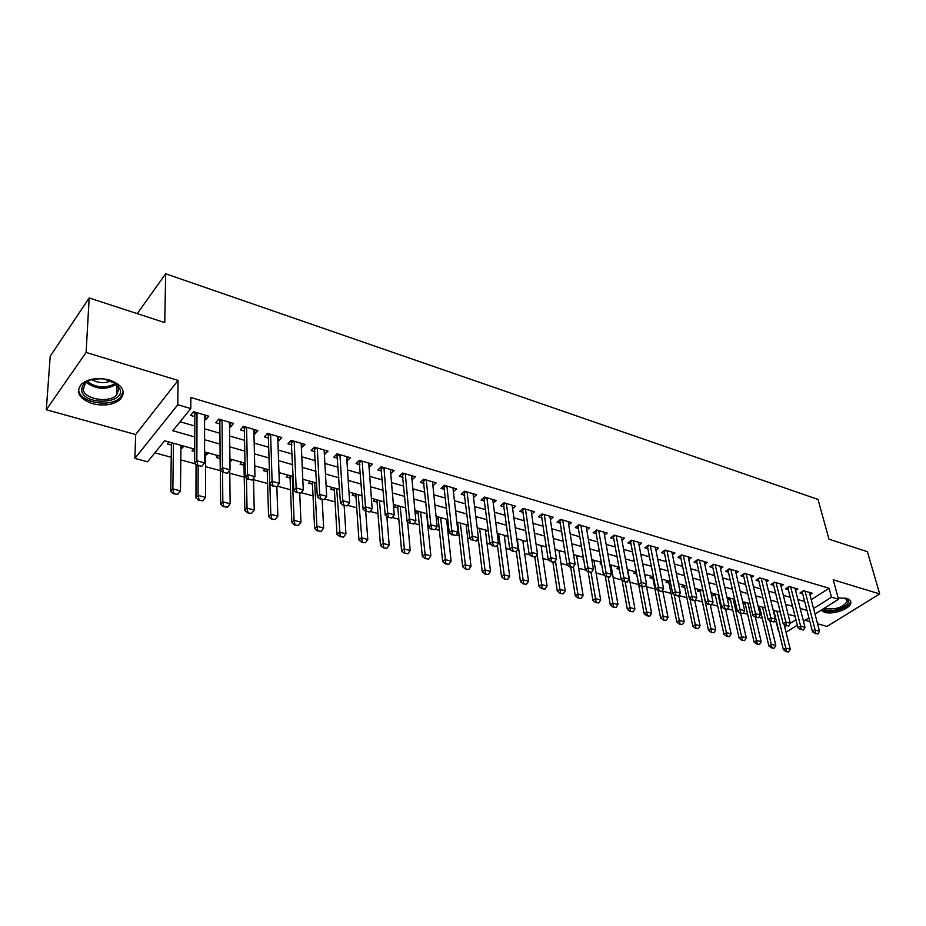 <?xml version="1.0" encoding="UTF-8"?>
<svg xmlns="http://www.w3.org/2000/svg" width="926" height="926" viewBox="0 0 926 926"><rect width="100%" height="100%" fill="white"/><g stroke="black" fill="none" stroke-linecap="round" stroke-linejoin="round"><path stroke-width="1.39" d="M92.392 403.655C104.152 406.387 113.493 404.928 120.415 399.268C126.272 391.501 122.672 385.089 109.615 380.042C97.994 377.206 88.63 378.549 81.523 384.07C75.342 392.138 78.965 398.666 92.392 403.655M821.061 610.257L824.591 612.294C832.868 615.014 850.195 608.949 850.832 603.034C851.156 600.916 849.802 599.365 846.769 598.404L838.169 597.941M194.703 449.156L164.643 440.788L147.581 461.785L134.907 458.393L177.78 404.743L190.802 408.586L172.815 430.729L194.761 436.945M135.647 434.537L178.07 380.424L86.106 352.436L89.174 297.964L50.224 356.197L46.3 409.732L135.647 434.537L134.907 458.393M805.053 620.316L809.891 621.659M817.531 623.777L827.034 626.416L879.7 593.936L833.215 579.792L838.528 599.272L814.996 614.065M774.009 621.427L776.266 622.04L778.396 630.803M154.862 452.826L171.241 457.282M180.79 459.886L195.201 463.81M205.526 466.623L220.388 470.663M229.764 473.221L244.232 477.156M253.527 479.691L267.614 483.522M277.187 486.138L290.532 489.773M301.135 492.655L313.023 495.896M324.609 499.045L335.085 501.904M347.62 505.318L356.73 507.795M370.168 511.453L377.97 513.583M392.288 517.484L398.828 519.255M413.98 523.387L419.293 524.834M427.986 527.207L428.9 527.45M435.243 529.174L439.399 530.309M448.022 532.658L449.828 533.144M456.113 534.858L459.134 535.679M467.688 538.018L470.373 538.747M476.601 540.437L478.522 540.958M487.007 543.273L490.537 544.233M496.695 545.912L497.563 546.143M505.99 548.447L510.319 549.616M524.637 553.516L529.741 554.905M542.96 558.505L548.817 560.103M560.959 563.413L567.557 565.207M578.669 568.228L585.95 570.219M596.066 572.974L604.03 575.139M613.174 577.627L621.786 579.977M630.004 582.211L638.639 584.561M646.556 586.725L654.971 589.017M662.831 591.147L671.037 593.392M668.549 581.007L676.848 622.156L679.383 620.42L684.21 621.67L678.851 595.534L686.861 597.698M695.391 600.013L702.417 601.935M711.631 604.447L717.731 606.102M727.616 608.799L732.813 610.211M743.335 613.07L747.652 614.251M758.799 617.283L762.26 618.232M86.106 352.436L46.3 409.732M89.174 297.964L164.759 322.607L165.673 273.772L818.005 499.427L828.978 539.175L867.384 551.699L879.7 593.936M204.577 419.443L205.734 419.791L208.755 416.156L193.615 411.711L190.617 415.38L194.83 416.607M229.509 426.724L230.528 427.013L233.584 423.437L218.756 419.084L215.712 422.696L219.867 423.9M253.956 433.843L254.812 434.097L257.914 430.578L243.376 426.307L240.297 429.861L244.383 431.053M277.893 440.822L278.61 441.031L281.747 437.57L267.51 433.391L264.385 436.887L268.413 438.056M301.367 447.675L305.117 444.434L291.158 440.336L287.998 443.774L291.968 444.931M324.378 454.377L328.024 451.147L314.331 447.131L311.136 450.522L315.048 451.656M346.937 460.951L350.479 457.745L337.064 453.798L333.835 457.131L337.689 458.266M369.057 467.41L372.507 464.204L359.346 460.338L356.082 463.625L359.89 464.736M390.76 473.73L394.117 470.547L381.199 466.762L377.912 469.991L381.662 471.079M412.035 479.876L415.323 476.763L402.648 473.047L399.337 476.242L403.03 477.318M432.917 485.849L436.123 482.874L423.691 479.228L420.346 482.365L423.992 483.43M453.404 491.718L456.541 488.87L444.341 485.282L440.973 488.372L444.561 489.426M473.51 497.482L476.577 494.75L464.597 491.231L461.206 494.276L464.759 495.317M493.245 503.142L496.255 500.515L484.495 497.065L481.08 500.075L484.587 501.093M512.634 508.71L515.585 506.186L504.033 502.806L500.596 505.77L504.057 506.777M531.663 514.185L534.557 511.754L523.213 508.432L519.764 511.349L523.167 512.344M550.357 519.567L553.204 517.229L542.057 513.965L538.585 516.847L541.953 517.819M568.726 524.857L571.516 522.6L560.566 519.393L557.082 522.229L560.404 523.202M586.771 530.054L589.503 527.889L578.75 524.729L575.243 527.531L578.53 528.491M604.504 535.17L607.19 533.075L596.622 529.973L593.103 532.739L596.344 533.689M621.936 540.194L624.575 538.18L614.181 535.124L610.651 537.856L613.845 538.793M639.067 545.148L641.66 543.192L631.439 540.194L627.897 542.891L631.057 543.805M655.909 550.009L658.455 548.123L648.408 545.171L644.855 547.833L647.98 548.736M672.461 554.801L674.973 552.961L665.1 550.067L661.534 552.695L664.613 553.598M688.747 559.512L691.224 557.73L681.501 554.882L677.936 557.475L680.98 558.366M704.767 564.142L707.198 562.418L697.648 559.617L694.06 562.175L697.07 563.054M720.521 568.703L722.917 567.036L713.518 564.27L709.929 566.805L712.904 567.673M736.02 573.194L738.381 571.573L729.132 568.853L725.533 571.354L728.473 572.21M751.275 577.616L753.602 576.041L744.492 573.368L740.893 575.833L743.798 576.678M766.288 581.956L768.568 580.428L759.621 577.801L755.998 580.243L758.88 581.077M781.058 586.239L783.315 584.757L774.495 582.165L770.872 584.572L773.719 585.406M795.596 590.464L797.818 589.017L789.137 586.471L785.514 588.843L788.327 589.665M773.627 612.074L774.229 612.236M758.475 607.873L759.887 608.266M743.069 603.602L745.314 604.227M729.653 598.011L727.686 599.33L730.521 600.117M714.594 593.821L712.626 595.163L715.497 595.95M699.292 589.561L697.324 590.915L700.23 591.726M683.735 585.232L681.779 586.609L684.719 587.42M667.935 580.833L665.991 582.222L668.954 583.056M651.881 576.366L649.936 577.778L652.946 578.611M635.56 571.828L633.627 573.252L636.66 574.097M618.973 567.21L617.04 568.657L619.378 569.305M601.449 563.02L600.175 563.98L601.68 564.397M583.577 558.806L583.033 559.223L583.669 559.408M457.074 524.301L457.872 524.521M436.308 518.548L438.218 519.069M415.137 512.668L418.205 513.525M396.062 505.179L394.245 506.881L397.833 507.876M375.238 499.392L373.444 501.116L377.079 502.123M354.033 493.489L352.25 495.236L355.943 496.255M332.422 487.47L330.663 489.252L334.402 490.282M310.407 481.346L308.659 483.152L312.444 484.194M287.951 475.096L286.227 476.925L290.07 477.99M265.067 468.73L263.366 470.593L267.267 471.67M241.744 462.236L240.054 464.123L244.013 465.222M230.574 459.134L230.597 461.507L229.937 461.322M217.946 455.615L216.279 457.537L220.133 458.601M206.637 452.467L206.637 454.863L205.514 454.55M193.661 448.867L192.029 450.812L194.703 451.552M759.088 606.194L758.209 606.773M744.481 602.132L742.965 603.15M645.387 574.56L644.785 574.988M628.962 569.988L627.886 570.775M612.26 565.335L611.137 566.18M595.279 560.612L594.11 561.503M578.009 555.808L576.782 556.757M560.438 550.924L559.165 551.931M542.578 545.946L541.247 547.023M524.405 540.888L523.016 542.034M505.909 535.749L504.462 536.964M487.088 530.505L485.571 531.802M467.931 525.181L466.357 526.558M447.918 520.215L446.783 521.222M416.503 510.863L415.091 512.159M255.796 466.148L254.743 467.306M232.276 459.609L230.597 461.507M208.292 452.93L206.637 454.863M183.823 446.124L182.191 448.08L180.917 447.733M168.902 441.968L167.282 443.948L171.414 445.093M811.234 599.689L829.083 588.276L190.872 397.497L190.802 408.586M180.084 421.77L194.796 426.006M204.577 428.819L219.937 433.241M229.625 436.03L244.557 440.325M254.164 443.091L268.69 447.27M278.217 450.013L292.338 454.076M301.783 456.784L315.511 460.743M324.876 463.44L338.245 467.283M347.528 469.945L360.527 473.695M369.729 476.346L382.392 479.981M391.513 482.608L403.829 486.15M412.88 488.754L424.872 492.204M433.843 494.785L445.51 498.142M454.411 500.711L465.778 503.975M474.61 506.522L485.675 509.705M494.426 512.217L505.202 515.319M513.895 517.819L524.382 520.84M533.006 523.317L543.226 526.257M551.78 528.723L561.735 531.593M570.219 534.024L579.919 536.825M588.334 539.245L597.779 541.965M606.136 544.361L615.339 547.011M623.626 549.396L632.597 551.977M640.827 554.35L649.566 556.862M657.738 559.211L666.245 561.665M674.36 563.992L682.659 566.388M690.703 568.703L698.794 571.029M706.781 573.321L714.664 575.59M722.593 577.87L730.278 580.081M738.149 582.35L745.638 584.503M753.451 586.748L760.755 588.855M768.511 591.089L775.629 593.138M783.327 595.349L790.272 597.351M797.923 599.55L804.682 601.495M809.914 594.619L812.102 593.207L803.56 590.695L799.937 593.045L802.715 593.855M165.673 273.772L137.245 313.636M178.07 380.424L177.78 404.743M829.083 588.276L831.502 597.201L838.528 599.272M795.029 616.195L788.061 614.262M780.305 612.098L773.152 610.107M765.351 607.942L758 605.893M750.141 603.706L742.606 601.611M734.688 599.411L726.956 597.258M718.981 595.036L711.052 592.825M703.008 590.591L694.87 588.323M686.779 586.077L678.422 583.75M670.262 581.482L661.685 579.097M653.467 576.805L644.67 574.363M636.382 572.048L627.353 569.536M619.008 567.221L609.736 564.64M601.321 562.29L591.807 559.651M583.322 557.29L573.553 554.57M564.999 552.185L554.975 549.396M546.352 547L536.061 544.141M527.369 541.722L516.789 538.782M508.038 536.339L497.169 533.318M488.349 530.864L477.191 527.751M468.29 525.274L456.831 522.09M447.848 519.59L436.077 516.314M427.025 513.791L414.929 510.434M405.796 507.888L393.376 504.427M384.163 501.869L371.395 498.315M362.101 495.734L348.975 492.076M339.61 489.472L326.114 485.722M316.669 483.083L302.79 479.228M293.253 476.577L278.992 472.607M269.373 469.933L254.708 465.847M244.996 463.15L229.914 458.949M220.11 456.217L204.588 451.9M784.716 626.798L786.313 625.791M790.237 623.302L795.92 619.714M808.919 617.885L803.479 621.3M797.309 625.189L786.07 632.261M813.549 608.556L831.502 597.201M204.588 439.723L220.018 444.098M229.764 446.853L244.765 451.101M254.418 453.844L269.015 457.976M278.576 460.685L292.766 464.702M302.258 467.387L316.055 471.299M325.466 473.962L338.893 477.77M348.211 480.409L361.267 484.113M370.516 486.729L383.225 490.329M392.392 492.921L404.755 496.429M413.853 498.998L425.891 502.413M434.896 504.959L446.621 508.281M455.557 510.816L466.959 514.046M475.825 516.558L486.937 519.706M495.723 522.195L506.545 525.262M515.261 527.727L525.794 530.714M534.452 533.168L544.708 536.073M553.285 538.504L563.274 541.328M571.793 543.736L581.528 546.502M589.978 548.886L599.458 551.572M607.838 553.945L617.075 556.572M625.386 558.922L634.391 561.469M642.644 563.807L651.406 566.295M659.601 568.61L668.144 571.029M676.281 573.333L684.603 575.694M692.671 577.986L700.785 580.278M708.795 582.547L716.701 584.792M724.653 587.038L732.362 589.225M740.256 591.459L747.768 593.589M755.604 595.812L762.931 597.883M770.71 600.083L777.84 602.108M785.561 604.296L792.529 606.264M800.191 608.44L806.974 610.361M182.214 445.672L182.191 448.08M390.448 469.47L390.818 473.753M368.907 463.15L369.231 467.456M346.949 456.703L347.238 461.044M324.563 450.14L324.806 454.504M301.737 443.438L301.934 447.837M278.448 436.609L278.61 441.031M254.696 429.629L254.812 434.097M230.47 422.522L230.528 427.013M205.734 415.265L205.734 419.791M815.748 633.396L817.901 633.986L815.748 633.396L815.158 630.016L812.484 631.671L802.124 591.633M809.336 592.397L819.475 631.196L815.158 630.016L805.064 591.135M817.901 633.986L819.475 631.196M812.484 631.671L815.297 633.673M773.742 610.28L783.373 649.693L785.942 648.096L790.26 649.207L784.114 624.367M786.105 651.673L788.686 651.962L786.105 651.673L783.373 649.693M776.879 611.148L786.533 651.406M790.26 649.207L788.686 651.962M844.975 597.999L845.484 598.173C856.307 601.773 836.386 613.533 825.691 610.002L823.283 608.857M824.557 608.058L826.166 608.706C836.236 609.702 843.239 607.236 847.186 601.298L845.299 598.103M821.813 609.783L824.29 610.882C832.52 613.591 849.721 607.56 850.357 601.68L850.404 600.719M120.276 389.638C124.153 404.187 84.37 405.449 81.662 390.784C81.777 382.16 89.197 378.202 103.932 378.908L116.421 383.873L120.276 389.638M89.787 380.158L85.528 382.82L83.155 389.638C84.798 399.465 109.187 403.285 116.653 395.032L118.898 388.584L115.322 383.248L113.065 381.709M111.259 380.864C104.603 383.538 98.087 383.098 91.686 379.567M78.791 390.865C80.898 403.053 111.155 407.718 120.357 397.485L123.262 391.652M801.21 629.437L803.398 630.039L801.21 629.437L800.608 626.034L797.946 627.712L787.737 587.397M795.017 588.195L804.995 627.238L800.608 626.034L790.677 586.922M803.398 630.039L804.995 627.238M797.946 627.712L800.758 629.715M786.44 625.42L788.674 626.034L786.44 625.42L785.838 621.994L783.164 623.684L773.117 583.079M780.479 583.924L790.295 623.21L785.838 621.994L776.069 582.628M788.674 626.034L790.295 623.21M783.164 623.684L785.989 625.71M771.427 621.346L773.696 621.959L771.427 621.346L770.814 617.873L768.152 619.598L758.278 578.704M765.709 579.595L775.351 619.124L770.814 617.873L761.23 578.275M773.696 621.959L775.351 619.124M768.152 619.598L770.988 621.624M756.183 617.191L758.487 617.816L756.183 617.191L755.558 613.695L752.896 615.431L743.196 574.259M750.697 575.185L760.165 614.957L755.558 613.695L746.148 573.854M758.487 617.816L760.165 614.957M752.896 615.431L755.732 617.48M759.413 606.287L768.869 645.943L771.439 644.322L775.814 645.457L769.865 620.825M771.601 647.934L774.217 648.223L771.601 647.934L768.869 645.943M762.526 607.155L772.029 647.668M775.814 645.457L774.217 648.223M744.851 602.236L754.134 642.135L756.704 640.503L761.149 641.649L755.396 617.237M756.878 644.137L759.528 644.438L756.878 644.137L754.134 642.135M747.953 603.104L757.306 643.859M761.149 641.649L759.528 644.438M730.07 598.127L739.168 638.257L741.738 636.613L746.252 637.783L740.638 613.382M741.911 640.283L744.597 640.584L741.911 640.283L739.168 638.257M733.16 598.983L742.339 640.005M746.252 637.783L744.597 640.584M715.046 593.948L723.958 634.333L726.516 632.666L731.112 633.847L725.614 609.296M726.713 636.359L729.433 636.671L726.713 636.359L723.958 634.333M718.125 594.793L727.142 636.081M731.112 633.847L729.433 636.671M740.673 612.977L743.011 613.614L740.673 612.977L740.036 609.458L737.385 611.206L727.859 569.733M735.452 570.705L744.724 610.732L740.036 609.458L730.822 569.351M743.011 613.614L744.724 610.732M737.385 611.206L740.233 613.267M699.79 589.7L708.506 630.34L711.064 628.65L715.729 629.854L710.358 605.153M711.261 632.377L714.027 632.701L711.261 632.377L708.506 630.34M702.846 590.545L711.689 632.099M715.729 629.854L714.027 632.701M724.908 608.683L727.292 609.331L724.908 608.683L724.271 605.141L721.62 606.912L712.279 565.138M719.953 566.168L729.028 606.437L724.271 605.141L715.254 564.779M727.292 609.331L729.028 606.437M721.62 606.912L724.468 608.984M684.291 585.382L692.81 626.277L695.357 624.564L700.091 625.802L694.801 600.742M695.565 628.337L698.366 628.661L695.565 628.337L692.81 626.277M689.905 598.566L695.993 628.048M700.091 625.802L698.366 628.661M708.888 604.331L711.307 604.991L708.888 604.331L708.228 600.742L705.589 602.548L696.445 560.473M704.2 561.538L713.066 602.074L708.228 600.742L699.419 560.137M711.307 604.991L713.066 602.074M705.589 602.548L708.448 604.632M679.615 624.217L682.45 624.552L679.615 624.217L676.848 622.156M674.163 594.654L680.031 623.927M684.21 621.67L682.45 624.552M692.59 599.898L695.056 600.569L692.59 599.898L691.93 596.286L689.291 598.103L680.344 555.716M688.18 556.839L696.85 597.629L691.93 596.286L683.33 555.415M695.056 600.569L696.85 597.629M689.291 598.103L692.15 600.198M652.541 576.551L660.62 617.966L663.155 616.207L668.051 617.48L662.611 590.036M663.386 620.038L666.257 620.374L663.386 620.038L660.62 617.966M658.143 590.695L663.815 619.749M668.051 617.48L666.257 620.374M676.015 595.383L678.515 596.066L676.015 595.383L675.343 591.737L672.716 593.589L663.977 550.889M671.906 552.058L680.344 593.115L675.343 591.737L666.963 550.611M678.515 596.066L680.344 593.115M672.716 593.589L675.575 595.696M636.266 572.025L644.126 613.695L646.649 611.924L651.626 613.209L646.117 584.433M646.892 615.79L649.809 616.137L646.892 615.79L644.126 613.695M641.834 586.528L647.32 615.489M651.626 613.209L649.809 616.137M659.15 590.8L661.696 591.494L659.15 590.8L658.467 587.119L655.851 588.994L647.332 545.97M655.342 547.208L663.56 588.519L658.467 587.119L650.33 545.727M661.696 591.494L663.56 588.519M655.851 588.994L658.722 591.112M622.052 580.174L627.353 609.366L629.865 607.56L634.935 608.88L627.678 569.629M630.131 611.461L633.083 611.82L630.131 611.461L627.353 609.366M625.2 582.003L630.548 611.16M634.935 608.88L633.083 611.82M642.007 586.135L644.589 586.841L642.007 586.135L641.313 582.431L638.697 584.318L630.409 540.969M638.512 542.266L646.487 583.843L641.313 582.431L633.407 540.761M644.589 586.841L646.487 583.843M638.697 584.318L641.568 586.459M605.245 576.053L610.292 604.956L612.804 603.127L617.955 604.47L610.928 564.964M613.07 607.062L616.068 607.433L613.07 607.062L610.292 604.956M608.278 577.407L613.487 606.762M617.955 604.47L616.068 607.433M624.552 581.389L627.191 582.107L624.552 581.389L623.846 577.65L621.242 579.572L613.197 535.888M621.381 537.242L629.113 579.086L623.846 577.65L616.195 535.714M627.191 582.107L629.113 579.086M621.242 579.572L624.112 581.713M588.149 571.874L592.941 600.465L595.441 598.624L600.685 599.979L593.89 560.23M595.731 602.595L598.763 602.965L595.731 602.595L592.941 600.465M591.066 572.673L596.147 602.294M600.685 599.979L598.763 602.965M606.796 576.562L609.47 577.292L606.796 576.562L606.079 572.777L603.486 574.733L595.673 530.714M603.96 532.126L611.438 574.247L606.079 572.777L598.682 530.575M609.47 577.292L611.438 574.247M603.486 574.733L606.356 576.886M570.694 567.187L575.289 595.904L577.789 594.041L583.114 595.418L576.562 555.403M578.079 598.046L581.158 598.428L578.079 598.046L575.289 595.904M573.402 566.932L578.495 597.733M583.114 595.418L581.158 598.428M588.716 571.643L591.448 572.384L588.716 571.643L587.987 567.823L585.406 569.803L577.859 525.447M586.239 526.929L593.45 569.328L587.987 567.823L580.868 525.343M591.448 572.384L593.45 569.328M585.406 569.803L588.288 571.979M552.926 562.36L557.336 591.263L559.813 589.376L565.242 590.776L558.945 550.507M560.126 593.416L563.251 593.809L560.126 593.416L557.336 591.263M555.415 560.809L560.543 593.103M565.242 590.776L563.251 593.809M570.312 566.643L573.101 567.395L570.312 566.643L569.571 562.788L567.001 564.791L559.721 520.076M568.205 521.627L575.139 564.304L569.571 562.788L562.73 520.03M573.101 567.395L575.139 564.304M567.001 564.791L569.884 566.978M534.846 557.452L539.071 586.54L541.536 584.619L547.058 586.054L541.027 545.518M541.86 588.705L545.032 589.098L541.86 588.705L539.071 586.54M537.138 554.558L542.266 588.392M547.058 586.054L545.032 589.098M551.583 561.55L554.419 562.313L551.583 561.55L550.831 557.66L548.273 559.686L541.27 514.613M549.847 516.245L556.491 559.211L550.831 557.66L544.28 514.613M554.419 562.313L556.491 559.211M548.273 559.686L551.155 561.885M516.303 551.445L520.47 581.736L522.924 579.792L528.538 581.25L522.785 540.448M523.259 583.912L526.477 584.318L523.259 583.912L520.47 581.736M517.252 538.909L523.676 583.588M528.538 581.25L526.477 584.318M532.508 556.352L535.39 557.139L532.508 556.352L531.744 552.428L529.197 554.489L522.472 509.057M531.165 510.758L537.508 554.014L531.744 552.428L525.493 509.103M535.39 557.139L537.508 554.014M529.197 554.489L532.08 556.7M497.401 544.882L501.545 576.852L503.987 574.872L509.705 576.354L504.23 535.286M504.334 579.039L507.61 579.445L504.334 579.039L501.545 576.852M498.605 533.712L504.739 578.715M509.705 576.354L507.61 579.445M513.085 551.074L516.014 551.873L513.085 551.074L512.298 547.104L509.763 549.199L503.35 503.385M512.147 505.179L518.166 548.713L512.298 547.104L506.372 503.489M516.014 551.873L518.166 548.713M509.763 549.199L512.657 551.421M478.186 538.168L482.272 571.863L484.703 569.86L490.525 571.377L485.351 530.031M485.062 574.074L488.384 574.49L485.062 574.074L482.272 571.863M479.622 528.433L485.479 573.738M490.525 571.377L488.384 574.49M493.292 545.692L496.278 546.502L493.292 545.692L492.493 541.687L489.981 543.805L483.87 497.621M492.771 499.496L498.477 543.33L492.493 541.687L486.891 497.771M496.278 546.502L498.477 543.33M489.981 543.805L492.875 546.039M457.618 522.31L462.653 566.793L465.06 564.767L470.998 566.307L466.137 524.683M465.454 569.015L468.822 569.444L465.454 569.015L462.653 566.793M460.303 523.051L465.847 568.68M470.998 566.307L468.822 569.444M473.128 540.205L476.172 541.039L473.128 540.205L472.318 536.166L469.818 538.319L464.042 491.741M473.047 493.708L478.418 537.832L472.318 536.166L467.063 491.949M476.172 541.039L478.418 537.832M469.818 538.319L472.711 540.564M437.986 516.847L442.674 561.631L445.07 559.57L451.112 561.144L446.563 519.231M445.464 563.865L448.89 564.304L445.464 563.865L442.674 561.631M440.626 517.576L445.869 563.517M451.112 561.144L448.89 564.304M452.582 534.615L455.696 535.46L452.582 534.615L451.761 530.54L449.284 532.716L443.832 485.745M452.964 487.817L457.976 532.242L451.761 530.54L446.864 486.023M455.696 535.46L457.976 532.242M449.284 532.716L452.166 534.985M417.996 511.279L422.325 556.376L424.698 554.28L430.856 555.878L426.643 513.687M425.115 558.621L428.588 559.061L425.115 558.621L422.325 556.376M420.601 512.009L425.509 558.274M430.856 555.878L428.588 559.061M431.643 528.92L434.815 529.788L431.643 528.92L430.81 524.799L428.344 527.01L423.251 479.633M432.5 481.809L437.141 526.535L430.81 524.799L426.284 479.981M434.815 529.788L437.141 526.535M428.344 527.01L431.238 529.29M397.636 505.619L401.595 551.016L403.956 548.898L410.218 550.519L407.59 521.662M404.384 553.273L407.915 553.736L404.384 553.273L401.595 551.016M400.194 506.337L404.778 552.926M410.218 550.519L407.915 553.736M410.311 523.121L413.528 524L410.311 523.121L409.454 518.954L407.012 521.199L402.278 473.406M411.642 475.686L415.901 520.725L409.454 518.954L405.31 473.834M413.528 524L415.901 520.725M407.012 521.199L409.894 523.491M376.905 499.843L380.47 545.553L382.808 543.412L389.198 545.067L386.86 516.558M383.26 547.833L386.848 548.296L383.26 547.833L380.47 545.553M379.417 500.549L383.653 547.474M389.198 545.067L386.848 548.296M388.55 517.206L391.837 518.097L388.55 517.206L387.681 512.992L385.251 515.273L380.91 467.051M390.39 469.447L394.256 514.798L387.681 512.992L383.931 467.561M391.837 518.097L394.256 514.798M385.251 515.273L388.144 517.576M355.781 493.975L358.941 539.997L361.267 537.809L367.772 539.499L365.724 511.372M361.73 542.277L365.376 542.752L361.73 542.277L358.941 539.997M358.246 494.658L362.124 541.918M367.772 539.499L365.376 542.752M366.36 511.164L369.717 512.078L366.36 511.164L365.469 506.916L363.073 509.231L359.114 460.569M368.733 463.093L372.183 508.756L365.469 506.916L362.147 461.16M369.717 512.078L372.183 508.756M363.073 509.231L365.955 511.546M334.263 487.979L337.006 534.325L339.298 532.114L345.93 533.827L344.148 505.631M339.784 536.629L343.488 537.115L339.784 536.629L337.006 534.325M336.682 488.662L340.178 536.258M345.93 533.827L343.488 537.115M343.731 505.006L347.146 505.943L343.731 505.006L342.828 500.711L340.444 503.061L336.914 453.96M346.648 456.611L349.669 502.587L342.828 500.711L339.935 454.643M347.146 505.943L349.669 502.587M340.444 503.061L343.326 505.399M312.328 481.879L314.643 528.538L316.912 526.292L323.672 528.051L322.155 499.646M317.421 530.853L321.183 531.362L317.421 530.853L314.643 528.538M314.701 482.539L316.912 526.292L317.803 530.482M323.672 528.051L321.183 531.362M320.639 498.732L324.135 499.681L320.639 498.732L319.725 494.391L317.363 496.776L314.261 447.212M324.135 450.013L326.704 496.301L319.725 494.391L317.294 447.999M324.135 499.681L326.704 496.301M317.363 496.776L320.246 499.126M289.977 475.663L291.829 522.646L294.086 520.366L300.973 522.16L299.735 493.558M294.607 524.973L298.438 525.493L294.607 524.973L291.829 522.646M292.303 476.311L294.086 520.366L294.989 524.602M300.973 522.16L298.438 525.493M297.084 492.319L300.649 493.292L297.084 492.319L296.146 487.933L293.82 490.363L291.169 440.336M301.17 443.265L303.277 489.889L296.146 487.933L294.19 441.227M300.649 493.292L303.277 489.889M293.82 490.363L296.69 492.725M267.197 469.32L268.575 516.639L270.797 514.324L277.835 516.141L276.851 486.567M271.353 518.977L275.242 519.509L271.353 518.977L268.575 516.639M269.883 483.893L270.797 514.324L271.723 518.595M277.835 516.141L275.242 519.509M273.043 485.791L276.677 486.775L273.043 485.791L272.094 481.346L269.79 483.812L268.343 435.729L267.649 433.437M277.742 436.401L279.363 483.337L272.094 481.346L270.623 434.306M276.677 486.775L279.363 483.337M269.79 483.812L272.661 486.196M243.966 462.861L244.846 510.504L247.045 508.154L254.222 510.018L253.504 478.499M247.624 512.865L251.571 513.398L247.624 512.865L244.846 510.504M246.455 478.129L247.045 508.154L247.983 512.472M254.222 510.018L251.571 513.398M248.504 479.112L252.219 480.119L248.504 479.112L247.543 474.633L245.263 477.133L244.337 428.703L243.654 426.388M253.851 429.386L254.963 476.659L247.543 474.633L246.582 427.256M252.219 480.119L254.963 476.659M245.263 477.133L248.133 479.529M220.388 470.443L220.643 504.253L222.819 501.857L230.134 503.756L229.729 470.223M223.409 506.626L227.437 507.17L223.409 506.626L220.643 504.253M222.553 472.283L222.819 501.857L223.768 506.233M230.134 503.756L227.437 507.17M223.455 472.295L227.252 473.325L223.455 472.295L222.471 467.769L220.226 470.315L219.844 421.469L219.173 419.212M229.463 422.221L230.042 469.841L222.471 467.769L222.043 420.057M227.252 473.325L230.042 469.841M220.226 470.315L223.085 472.723M196.057 464.539L195.953 497.864L198.083 495.433L205.56 497.378L205.514 452.154M198.708 500.26L202.806 500.816L198.708 500.26L195.953 497.864M198.152 465.952L198.083 495.433L199.067 499.855M205.56 497.378L202.806 500.816M197.875 465.338L201.741 466.391L197.875 465.338L196.868 460.754L194.657 463.347L194.842 414.096L194.182 411.873M204.565 414.917L204.6 462.873L196.868 460.754L197.006 412.707M201.741 466.391L204.6 462.873M194.657 463.347L197.504 465.766M171.449 442.686L170.743 491.347L172.849 488.882L180.477 490.861L180.94 445.325M173.486 493.755L177.653 494.334L173.486 493.755L170.743 491.347M173.475 443.241L172.849 488.882L173.845 493.35M180.477 490.861L177.653 494.334M803.942 590.811L802.217 591.922M838.84 597.872L838.227 598.15M116.468 384.302C106.096 390.17 95.98 389.499 86.118 382.299M87.148 381.547C96.385 387.936 105.842 388.561 115.53 383.422M789.565 586.586L787.841 587.721M774.958 582.304L773.233 583.449M760.119 577.951L758.406 579.109M745.048 573.53L743.335 574.699M729.734 569.027L728.021 570.219M714.166 564.466L712.453 565.659M698.343 559.825L696.641 561.04M681.536 554.894L680.355 555.739M682.254 555.102L680.552 556.329M665.181 550.09L664.011 550.958M665.898 550.299L664.208 551.549M648.559 545.217L647.39 546.085M649.265 545.426L647.575 546.687M631.648 540.252L630.479 541.131M632.354 540.46L630.664 541.733M614.447 535.205L613.29 536.096M615.153 535.413L613.475 536.698M596.946 530.066L595.788 530.98M597.64 530.274L595.974 531.582M579.144 524.845L577.998 525.771M579.838 525.042L578.171 526.373M561.029 519.532L559.883 520.458M561.723 519.729L560.068 521.083M542.59 514.115L541.455 515.064M543.273 514.312L541.629 515.689M523.827 508.605L522.692 509.566M524.498 508.814L522.866 510.191M504.716 503.003L503.594 503.975M505.388 503.2L503.756 504.601M485.259 497.297L484.136 498.281M485.93 497.493L484.31 498.917M465.454 491.475L464.331 492.482M466.114 491.671L464.505 493.118M445.267 485.56L444.156 486.578M445.927 485.745L444.318 487.215M424.71 479.529L423.61 480.559M425.358 479.714L423.772 481.207M403.759 473.371L402.671 474.425M404.396 473.568L402.822 475.073M382.415 467.109L381.327 468.174M383.04 467.294L381.477 468.834M360.654 460.72L359.577 461.808M361.279 460.905L359.728 462.468M338.465 454.215L337.4 455.314M339.078 454.4L337.55 455.974M315.847 447.582L314.794 448.693M316.449 447.756L314.933 449.365M292.766 440.811L291.736 441.933M293.368 440.984L291.864 442.616M269.234 433.9L268.204 435.046M269.825 434.074L268.343 435.729M245.228 426.851L244.209 428.02M245.807 427.025L244.337 428.703L245.795 427.025M220.724 419.663L219.728 420.844M221.291 419.825L219.844 421.538M195.71 412.325L194.726 413.528M196.266 412.487L194.842 414.223M120.415 399.268L120.496 397.347M846.572 599.064L847.186 601.298M117.058 384.961L116.653 395.032M115.322 383.248L116.421 383.873M221.245 419.814L219.844 421.469M196.185 412.464L194.842 414.096"/></g></svg>
